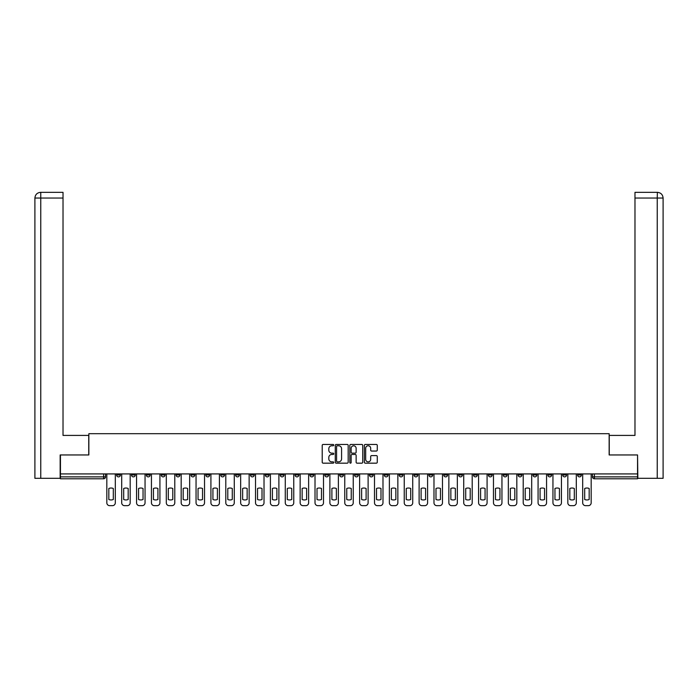 <?xml version="1.0" encoding="UTF-8"?>
<svg xmlns="http://www.w3.org/2000/svg" width="698" height="698" viewBox="0 0 698 698"><rect width="100%" height="100%" fill="white"/><g stroke="black" fill="none" stroke-linecap="round" stroke-linejoin="round"><path stroke-width="1.05" d="M333.749 445.106A0.654 0.654 0 0 0 333.094 444.452L323.148 444.452A0.934 0.934 0 0 0 322.214 445.394L322.214 462.233A0.934 0.934 0 0 0 323.148 463.167L333.094 463.167A0.654 0.654 0 0 0 333.749 462.512A0.654 0.654 0 0 0 333.094 461.858L331.803 461.858A2.993 2.993 0 0 1 328.81 458.865L328.81 457.46A2.993 2.993 0 0 1 331.803 454.468L333.094 454.468A0.654 0.654 0 0 0 333.749 453.813A0.654 0.654 0 0 0 333.094 453.159L331.803 453.159A2.993 2.993 0 0 1 328.81 450.166L328.81 448.762A2.993 2.993 0 0 1 331.803 445.76L333.094 445.76A0.654 0.654 0 0 0 333.749 445.106M518.108 473.925L518.108 474.972L521.921 474.972A1.911 1.911 0 0 1 520.019 476.882A1.911 1.911 0 0 1 518.108 474.972L518.108 473.925M503.241 473.925L503.241 474.972L507.053 474.972A1.911 1.911 0 0 1 505.143 476.882A1.911 1.911 0 0 1 503.241 474.972L503.241 473.925M414.01 473.925L414.01 474.972L417.823 474.972A1.911 1.911 0 0 1 415.921 476.882A1.911 1.911 0 0 1 414.01 474.972L414.01 473.925M399.143 473.925L399.143 474.972L402.955 474.972A1.911 1.911 0 0 1 401.045 476.882A1.911 1.911 0 0 1 399.143 474.972L399.143 473.925M384.266 473.925L384.266 474.972L388.088 474.972A1.911 1.911 0 0 1 386.177 476.882A1.911 1.911 0 0 1 384.266 474.972L384.266 473.925M354.532 473.925L354.532 474.972L358.344 474.972A1.911 1.911 0 0 1 356.434 476.882A1.911 1.911 0 0 1 354.532 474.972L354.532 473.925M324.788 474.972L324.788 473.925L324.788 474.972A1.911 1.911 0 0 0 326.69 476.882A1.911 1.911 0 0 1 324.788 474.972L328.601 474.972A1.911 1.911 0 0 1 326.69 476.882A1.911 1.911 0 0 0 328.601 474.972L328.601 473.925L328.601 474.972M309.912 474.972L309.912 473.925L309.912 474.972A1.911 1.911 0 0 0 311.823 476.882A1.911 1.911 0 0 1 309.912 474.972L313.734 474.972A1.911 1.911 0 0 1 311.823 476.882M295.045 474.972L295.045 473.925L295.045 474.972A1.911 1.911 0 0 0 296.955 476.882A1.911 1.911 0 0 1 295.045 474.972L298.857 474.972A1.911 1.911 0 0 1 296.955 476.882A1.911 1.911 0 0 0 298.857 474.972L298.857 473.925L298.857 474.972M280.177 473.925L280.177 474.972L283.99 474.972A1.911 1.911 0 0 1 282.079 476.882A1.911 1.911 0 0 1 280.177 474.972L280.177 473.925M265.301 473.925L265.301 474.972L269.114 474.972A1.911 1.911 0 0 1 267.212 476.882A1.911 1.911 0 0 1 265.301 474.972L265.301 473.925M250.434 473.925L250.434 474.972L254.246 474.972A1.911 1.911 0 0 1 252.336 476.882A1.911 1.911 0 0 1 250.434 474.972L250.434 473.925M235.558 474.972L235.558 473.925L235.558 474.972A1.911 1.911 0 0 0 237.468 476.882A1.911 1.911 0 0 1 235.558 474.972L239.379 474.972A1.911 1.911 0 0 1 237.468 476.882M205.823 474.972L205.823 473.925L205.823 474.972A1.911 1.911 0 0 0 207.725 476.882A1.911 1.911 0 0 1 205.823 474.972L209.636 474.972A1.911 1.911 0 0 1 207.725 476.882A1.911 1.911 0 0 0 209.636 474.972L209.636 473.925L209.636 474.972M190.947 474.972L190.947 473.925L190.947 474.972A1.911 1.911 0 0 0 192.857 476.882A1.911 1.911 0 0 1 190.947 474.972L194.759 474.972A1.911 1.911 0 0 1 192.857 476.882A1.911 1.911 0 0 0 194.759 474.972L194.759 473.925L194.759 474.972M176.079 474.972L176.079 473.925L176.079 474.972A1.911 1.911 0 0 0 177.981 476.882A1.911 1.911 0 0 1 176.079 474.972L179.892 474.972A1.911 1.911 0 0 1 177.981 476.882A1.911 1.911 0 0 0 179.892 474.972L179.892 473.925L179.892 474.972M161.203 474.972L161.203 473.925L161.203 474.972A1.911 1.911 0 0 0 163.114 476.882A1.911 1.911 0 0 1 161.203 474.972L165.025 474.972A1.911 1.911 0 0 1 163.114 476.882M146.336 474.972L146.336 473.925L146.336 474.972A1.911 1.911 0 0 0 148.246 476.882A1.911 1.911 0 0 1 146.336 474.972L150.149 474.972A1.911 1.911 0 0 1 148.246 476.882A1.911 1.911 0 0 0 150.149 474.972L150.149 473.925L150.149 474.972M131.468 474.972L131.468 473.925L131.468 474.972A1.911 1.911 0 0 0 133.37 476.882A1.911 1.911 0 0 1 131.468 474.972L135.281 474.972A1.911 1.911 0 0 1 133.37 476.882A1.911 1.911 0 0 0 135.281 474.972L135.281 473.925L135.281 474.972M376.344 451.048A0.934 0.934 0 0 0 377.278 450.114L377.278 445.394A0.934 0.934 0 0 0 376.344 444.452L365.307 444.452A0.934 0.934 0 0 0 364.365 445.394L364.365 462.233A0.934 0.934 0 0 0 365.307 463.167L376.344 463.167A0.934 0.934 0 0 0 377.278 462.233L377.278 456.527A0.934 0.934 0 0 0 376.344 455.593L371.624 455.593A0.934 0.934 0 0 0 370.682 456.527L370.682 459.354A2.504 2.504 0 0 1 368.178 461.858A2.504 2.504 0 0 1 365.682 459.354L365.682 448.264A2.504 2.504 0 0 1 368.178 445.76A2.504 2.504 0 0 1 370.682 448.264L370.682 450.114A0.934 0.934 0 0 0 371.624 451.048L376.344 451.048M40.763 478.313L34.9 478.313L34.9 198.049C35.24 194.576 37.151 192.674 40.615 192.334L63.021 192.334L63.021 198.049L40.763 198.049L40.763 478.313L60.159 478.313L60.159 454.956L88.855 454.956L88.855 433.694L609.145 433.694L609.145 454.956L637.553 454.956L637.553 473.925L60.447 473.925L60.447 476.882L105.538 476.882L105.538 473.925L105.538 476.882A1.911 1.911 0 0 1 103.627 478.784L60.447 478.784L60.447 476.882M60.447 454.956L60.447 473.925M348.18 445.394A0.934 0.934 0 0 0 347.246 444.452L336.2 444.452A0.934 0.934 0 0 0 335.267 445.394L335.267 462.233A0.934 0.934 0 0 0 336.2 463.167L347.246 463.167A0.934 0.934 0 0 0 348.18 462.233L348.18 445.394M350.754 444.452L361.8 444.452A0.934 0.934 0 0 1 362.733 445.394L362.733 462.233A0.934 0.934 0 0 1 361.8 463.167L357.071 463.167A0.934 0.934 0 0 1 356.137 462.233L356.137 455.401A0.934 0.934 0 0 0 355.195 454.468L352.062 454.468A0.934 0.934 0 0 0 351.129 455.401L351.129 462.512A0.654 0.654 0 0 1 350.475 463.167A0.654 0.654 0 0 1 349.82 462.512L349.82 445.394A0.934 0.934 0 0 1 350.754 444.452M592.462 473.925L592.462 476.882L637.553 476.882L637.553 478.784L594.373 478.784A1.911 1.911 0 0 1 592.462 476.882A1.911 1.911 0 0 0 594.373 478.784L594.373 473.925M637.553 473.925L637.553 476.882M581.408 473.925L581.408 474.972A1.911 1.911 0 0 1 579.497 476.882A1.911 1.911 0 0 1 577.595 474.972L581.408 474.972M577.595 473.925L577.595 474.972M566.532 473.925L566.532 474.972A1.911 1.911 0 0 1 564.63 476.882A1.911 1.911 0 0 1 562.719 474.972A1.911 1.911 0 0 0 564.63 476.882M562.719 473.925L562.719 474.972L566.532 474.972M551.664 473.925L551.664 474.972A1.911 1.911 0 0 1 549.754 476.882A1.911 1.911 0 0 1 547.851 474.972L551.664 474.972M547.851 473.925L547.851 474.972M536.797 473.925L536.797 474.972A1.911 1.911 0 0 1 534.886 476.882A1.911 1.911 0 0 1 532.975 474.972L536.797 474.972M532.975 473.925L532.975 474.972M521.921 473.925L521.921 474.972M507.053 473.925L507.053 474.972L507.053 473.925M492.177 473.925L492.177 474.972A1.911 1.911 0 0 1 490.275 476.882A1.911 1.911 0 0 1 488.364 474.972L492.177 474.972M488.364 473.925L488.364 474.972M477.31 473.925L477.31 474.972A1.911 1.911 0 0 1 475.399 476.882A1.911 1.911 0 0 1 473.497 474.972L477.31 474.972M473.497 473.925L473.497 474.972M462.442 473.925L462.442 474.972A1.911 1.911 0 0 1 460.532 476.882A1.911 1.911 0 0 1 458.621 474.972L462.442 474.972M458.621 473.925L458.621 474.972M447.566 473.925L447.566 474.972A1.911 1.911 0 0 1 445.664 476.882A1.911 1.911 0 0 1 443.754 474.972L447.566 474.972M443.754 473.925L443.754 474.972M432.699 473.925L432.699 474.972A1.911 1.911 0 0 1 430.788 476.882A1.911 1.911 0 0 1 428.886 474.972L432.699 474.972M428.886 473.925L428.886 474.972M417.823 473.925L417.823 474.972A1.911 1.911 0 0 1 415.921 476.882M402.955 473.925L402.955 474.972M388.088 474.972L388.088 473.925L388.088 474.972A1.911 1.911 0 0 1 386.177 476.882M373.212 473.925L373.212 474.972A1.911 1.911 0 0 1 371.31 476.882A1.911 1.911 0 0 1 369.399 474.972A1.911 1.911 0 0 0 371.31 476.882A1.911 1.911 0 0 0 373.212 474.972L369.399 474.972L369.399 473.925M358.344 474.972L358.344 473.925L358.344 474.972A1.911 1.911 0 0 1 356.434 476.882M343.468 473.925L343.468 474.972A1.911 1.911 0 0 1 341.566 476.882A1.911 1.911 0 0 1 339.656 474.972A1.911 1.911 0 0 0 341.566 476.882M339.656 473.925L339.656 474.972L343.468 474.972M313.734 473.925L313.734 474.972L313.734 473.925M283.99 474.972L283.99 473.925L283.99 474.972A1.911 1.911 0 0 1 282.079 476.882M269.114 474.972L269.114 473.925L269.114 474.972A1.911 1.911 0 0 1 267.212 476.882M254.246 474.972L254.246 473.925L254.246 474.972A1.911 1.911 0 0 1 252.336 476.882M239.379 473.925L239.379 474.972L239.379 473.925M224.503 474.972L224.503 473.925L224.503 474.972A1.911 1.911 0 0 1 222.601 476.882A1.911 1.911 0 0 1 220.69 474.972L224.503 474.972A1.911 1.911 0 0 1 222.601 476.882M220.69 473.925L220.69 474.972M165.025 473.925L165.025 474.972L165.025 473.925M120.405 473.925L120.405 474.972A1.911 1.911 0 0 1 118.503 476.882A1.911 1.911 0 0 1 116.592 474.972A1.911 1.911 0 0 0 118.503 476.882A1.911 1.911 0 0 0 120.405 474.972L120.405 473.925M116.592 473.925L116.592 474.972L120.405 474.972M103.627 473.925L103.627 478.784A1.911 1.911 0 0 0 105.538 476.882M337.23 445.76A0.654 0.654 0 0 0 336.576 446.423L336.576 461.204A0.654 0.654 0 0 0 337.23 461.858L338.591 461.858A2.993 2.993 0 0 0 341.584 458.865L341.584 448.762A2.993 2.993 0 0 0 338.591 445.76L337.23 445.76M356.137 448.317A2.504 2.504 0 0 0 353.633 445.813A2.504 2.504 0 0 0 351.129 448.317L351.129 452.217A0.934 0.934 0 0 0 352.062 453.159L355.195 453.159A0.934 0.934 0 0 0 356.137 452.217L356.137 448.317M108.827 488.469L108.827 499.515A5.959 5.959 131.6 0 0 113.303 499.515A5.959 5.959 -131.6 0 1 108.827 499.515L108.827 488.469A5.959 5.959 -131.6 0 1 113.303 488.469A5.959 5.959 131.6 0 0 108.827 488.469M113.303 488.469L113.303 499.515L113.303 488.469M106.82 502.813L106.82 473.925L106.82 502.813A2.862 2.862 48.4 0 0 109.682 505.666L112.448 505.666A2.862 2.862 48.4 0 0 115.31 502.813L115.31 473.925M109.682 505.666L112.448 505.666M123.694 488.469L123.694 499.515A5.959 5.959 131.6 0 0 128.179 499.515A5.959 5.959 -131.6 0 1 123.694 499.515L123.694 488.469A5.959 5.959 -131.6 0 1 128.179 488.469A5.959 5.959 131.6 0 0 123.694 488.469M128.179 488.469L128.179 499.515L128.179 488.469M121.696 502.813L121.696 473.925L121.696 502.813A2.862 2.862 48.4 0 0 124.558 505.666L127.315 505.666A2.862 2.862 48.4 0 0 130.177 502.813L130.177 473.925M138.57 488.469L138.57 499.515A5.959 5.959 131.6 0 0 143.046 499.515A5.959 5.959 -131.6 0 1 138.57 499.515L138.57 488.469A5.959 5.959 -131.6 0 1 143.046 488.469A5.959 5.959 131.6 0 0 138.57 488.469M143.046 488.469L143.046 499.515L143.046 488.469M136.564 502.813L136.564 473.925L136.564 502.813A2.862 2.862 48.4 0 0 139.426 505.666L142.191 505.666A2.862 2.862 48.4 0 0 145.053 502.813L145.053 473.925M88.759 454.956L88.759 435.412L63.021 435.412L63.021 198.049M40.763 192.334L40.763 198.049L34.9 198.049L34.9 421.112L34.9 198.049C35.232 194.585 37.142 192.674 40.624 192.334M609.241 454.956L609.241 435.412L634.979 435.412L634.979 192.334L657.376 192.334L657.237 198.049L634.979 198.049M663.1 478.313L663.1 421.112L663.1 478.313L637.841 478.313L637.553 454.956M657.237 478.313L657.237 198.049L663.1 198.049L663.1 421.112L663.1 198.049C662.76 194.576 660.849 192.674 657.385 192.334M124.558 505.666L127.315 505.666M139.426 505.666L142.191 505.666M153.438 488.469L153.438 499.515A5.959 5.959 131.6 0 0 157.923 499.515A5.959 5.959 -131.6 0 1 153.438 499.515L153.438 488.469A5.959 5.959 -131.6 0 1 157.923 488.469A5.959 5.959 131.6 0 0 153.438 488.469M157.923 488.469L157.923 499.515L157.923 488.469M151.44 502.813L151.44 473.925L151.44 502.813A2.862 2.862 48.4 0 0 154.293 505.666L157.059 505.666A2.862 2.862 48.4 0 0 159.921 502.813L159.921 473.925M168.305 488.469L168.305 499.515A5.959 5.959 131.6 0 0 172.79 499.515A5.959 5.959 -131.6 0 1 168.305 499.515L168.305 488.469A5.959 5.959 -131.6 0 1 172.79 488.469A5.959 5.959 131.6 0 0 168.305 488.469M172.79 488.469L172.79 499.515L172.79 488.469M166.307 502.813L166.307 473.925L166.307 502.813A2.862 2.862 48.4 0 0 169.169 505.666L171.935 505.666A2.862 2.862 48.4 0 0 174.788 502.813L174.788 473.925M183.181 488.469L183.181 499.515A5.959 5.959 131.6 0 0 187.657 499.515A5.959 5.959 -131.6 0 1 183.181 499.515L183.181 488.469A5.959 5.959 -131.6 0 1 187.657 488.469A5.959 5.959 131.6 0 0 183.181 488.469M187.657 488.469L187.657 499.515L187.657 488.469M181.175 502.813L181.175 473.925L181.175 502.813A2.862 2.862 48.4 0 0 184.036 505.666L186.802 505.666A2.862 2.862 48.4 0 0 189.664 502.813L189.664 473.925M154.293 505.666L157.059 505.666M169.169 505.666L171.935 505.666M184.036 505.666L186.802 505.666M198.049 488.469L198.049 499.515A5.959 5.959 131.6 0 0 202.533 499.515A5.959 5.959 -131.6 0 1 198.049 499.515L198.049 488.469A5.959 5.959 -131.6 0 1 202.533 488.469L202.533 499.515L202.533 488.469A5.959 5.959 131.6 0 0 198.049 488.469M196.051 502.813L196.051 473.925L196.051 502.813A2.862 2.862 48.4 0 0 198.913 505.666L201.67 505.666A2.862 2.862 48.4 0 0 204.531 502.813L204.531 473.925M212.925 488.469L212.925 499.515A5.959 5.959 131.6 0 0 217.401 499.515A5.959 5.959 -131.6 0 1 212.925 499.515L212.925 488.469A5.959 5.959 -131.6 0 1 217.401 488.469L217.401 499.515L217.401 488.469A5.959 5.959 131.6 0 0 212.925 488.469M210.918 502.813L210.918 473.925L210.918 502.813A2.862 2.862 48.4 0 0 213.78 505.666L216.546 505.666A2.862 2.862 48.4 0 0 219.408 502.813L219.408 473.925M227.792 488.469L227.792 499.515A5.959 5.959 131.6 0 0 232.277 499.515A5.959 5.959 -131.6 0 1 227.792 499.515L227.792 488.469A5.959 5.959 -131.6 0 1 232.277 488.469L232.277 499.515L232.277 488.469A5.959 5.959 131.6 0 0 227.792 488.469M225.794 502.813L225.794 473.925L225.794 502.813A2.862 2.862 48.4 0 0 228.647 505.666L231.413 505.666A2.862 2.862 48.4 0 0 234.275 502.813L234.275 473.925M242.66 488.469L242.66 499.515A5.959 5.959 131.6 0 0 247.144 499.515A5.959 5.959 -131.6 0 1 242.66 499.515L242.66 488.469A5.959 5.959 -131.6 0 1 247.144 488.469L247.144 499.515L247.144 488.469A5.959 5.959 131.6 0 0 242.66 488.469M240.662 502.813L240.662 473.925L240.662 502.813A2.862 2.862 48.4 0 0 243.523 505.666L246.289 505.666A2.862 2.862 48.4 0 0 249.142 502.813L249.142 473.925M257.536 488.469L257.536 499.515A5.959 5.959 131.6 0 0 262.012 499.515A5.959 5.959 -131.6 0 1 257.536 499.515L257.536 488.469A5.959 5.959 -131.6 0 1 262.012 488.469L262.012 499.515L262.012 488.469A5.959 5.959 131.6 0 0 257.536 488.469M255.529 502.813L255.529 473.925L255.529 502.813A2.862 2.862 48.4 0 0 258.391 505.666L261.157 505.666A2.862 2.862 48.4 0 0 264.019 502.813L264.019 473.925M272.403 488.469L272.403 499.515A5.959 5.959 131.6 0 0 276.888 499.515A5.959 5.959 -131.6 0 1 272.403 499.515L272.403 488.469A5.959 5.959 -131.6 0 1 276.888 488.469L276.888 499.515L276.888 488.469A5.959 5.959 131.6 0 0 272.403 488.469M270.405 502.813L270.405 473.925L270.405 502.813A2.862 2.862 48.4 0 0 273.267 505.666L276.024 505.666A2.862 2.862 48.4 0 0 278.886 502.813L278.886 473.925M287.279 488.469L287.279 499.515A5.959 5.959 131.6 0 0 291.755 499.515A5.959 5.959 -131.6 0 1 287.279 499.515L287.279 488.469A5.959 5.959 -131.6 0 1 291.755 488.469L291.755 499.515L291.755 488.469A5.959 5.959 131.6 0 0 287.279 488.469M285.273 502.813L285.273 473.925L285.273 502.813A2.862 2.862 48.4 0 0 288.134 505.666L290.9 505.666A2.862 2.862 48.4 0 0 293.762 502.813L293.762 473.925M302.147 488.469L302.147 499.515A5.959 5.959 131.6 0 0 306.631 499.515A5.959 5.959 -131.6 0 1 302.147 499.515L302.147 488.469A5.959 5.959 -131.6 0 1 306.631 488.469L306.631 499.515L306.631 488.469A5.959 5.959 131.6 0 0 302.147 488.469M300.149 502.813L300.149 473.925L300.149 502.813A2.862 2.862 48.4 0 0 303.002 505.666L305.768 505.666A2.862 2.862 48.4 0 0 308.629 502.813L308.629 473.925M317.014 488.469L317.014 499.515A5.959 5.959 131.6 0 0 321.499 499.515A5.959 5.959 -131.6 0 1 317.014 499.515L317.014 488.469A5.959 5.959 -131.6 0 1 321.499 488.469L321.499 499.515L321.499 488.469A5.959 5.959 131.6 0 0 317.014 488.469M315.016 502.813L315.016 473.925L315.016 502.813A2.862 2.862 48.4 0 0 317.878 505.666L320.644 505.666A2.862 2.862 48.4 0 0 323.497 502.813L323.497 473.925M331.89 488.469L331.89 499.515A5.959 5.959 131.6 0 0 336.366 499.515A5.959 5.959 -131.6 0 1 331.89 499.515L331.89 488.469A5.959 5.959 -131.6 0 1 336.366 488.469L336.366 499.515L336.366 488.469A5.959 5.959 131.6 0 0 331.89 488.469M329.884 502.813L329.884 473.925L329.884 502.813A2.862 2.862 48.4 0 0 332.745 505.666L335.511 505.666A2.862 2.862 48.4 0 0 338.373 502.813L338.373 473.925M346.758 488.469L346.758 499.515A5.959 5.959 131.6 0 0 351.242 499.515A5.959 5.959 -131.6 0 1 346.758 499.515L346.758 488.469A5.959 5.959 -131.6 0 1 351.242 488.469L351.242 499.515L351.242 488.469A5.959 5.959 131.6 0 0 346.758 488.469M344.76 502.813L344.76 473.925L344.76 502.813A2.862 2.862 48.4 0 0 347.621 505.666L350.379 505.666A2.862 2.862 48.4 0 0 353.24 502.813L353.24 473.925M361.634 488.469L361.634 499.515A5.959 5.959 131.6 0 0 366.11 499.515A5.959 5.959 -131.6 0 1 361.634 499.515L361.634 488.469A5.959 5.959 -131.6 0 1 366.11 488.469L366.11 499.515L366.11 488.469A5.959 5.959 131.6 0 0 361.634 488.469M359.627 502.813L359.627 473.925L359.627 502.813A2.862 2.862 48.4 0 0 362.489 505.666L365.255 505.666A2.862 2.862 48.4 0 0 368.116 502.813L368.116 473.925M376.501 488.469L376.501 499.515A5.959 5.959 131.6 0 0 380.986 499.515A5.959 5.959 -131.6 0 1 376.501 499.515L376.501 488.469A5.959 5.959 -131.6 0 1 380.986 488.469L380.986 499.515L380.986 488.469A5.959 5.959 131.6 0 0 376.501 488.469M374.503 502.813L374.503 473.925L374.503 502.813A2.862 2.862 48.4 0 0 377.356 505.666L380.122 505.666A2.862 2.862 48.4 0 0 382.984 502.813L382.984 473.925M391.369 488.469L391.369 499.515A5.959 5.959 131.6 0 0 395.853 499.515A5.959 5.959 -131.6 0 1 391.369 499.515L391.369 488.469A5.959 5.959 -131.6 0 1 395.853 488.469L395.853 499.515L395.853 488.469A5.959 5.959 131.6 0 0 391.369 488.469M389.371 502.813L389.371 473.925L389.371 502.813A2.862 2.862 48.4 0 0 392.232 505.666L394.998 505.666A2.862 2.862 48.4 0 0 397.851 502.813L397.851 473.925M406.245 488.469L406.245 499.515A5.959 5.959 131.6 0 0 410.721 499.515A5.959 5.959 -131.6 0 1 406.245 499.515L406.245 488.469A5.959 5.959 -131.6 0 1 410.721 488.469L410.721 499.515L410.721 488.469A5.959 5.959 131.6 0 0 406.245 488.469M404.238 502.813L404.238 473.925L404.238 502.813A2.862 2.862 48.4 0 0 407.1 505.666L409.866 505.666A2.862 2.862 48.4 0 0 412.727 502.813L412.727 473.925M421.112 488.469L421.112 499.515A5.959 5.959 131.6 0 0 425.597 499.515A5.959 5.959 -131.6 0 1 421.112 499.515L421.112 488.469A5.959 5.959 -131.6 0 1 425.597 488.469L425.597 499.515L425.597 488.469A5.959 5.959 131.6 0 0 421.112 488.469M419.114 502.813L419.114 473.925L419.114 502.813A2.862 2.862 48.4 0 0 421.976 505.666L424.733 505.666A2.862 2.862 48.4 0 0 427.595 502.813L427.595 473.925M198.913 505.666L201.67 505.666M213.78 505.666L216.546 505.666M228.647 505.666L231.413 505.666M243.523 505.666L246.289 505.666M258.391 505.666L261.157 505.666M273.267 505.666L276.024 505.666M288.134 505.666L290.9 505.666M303.002 505.666L305.768 505.666M317.878 505.666L320.644 505.666M332.745 505.666L335.511 505.666M347.621 505.666L350.379 505.666M362.489 505.666L365.255 505.666M377.356 505.666L380.122 505.666M392.232 505.666L394.998 505.666M407.1 505.666L409.866 505.666M421.976 505.666L424.733 505.666M435.988 488.469L435.988 499.515A5.959 5.959 131.6 0 0 440.464 499.515A5.959 5.959 -131.6 0 1 435.988 499.515L435.988 488.469A5.959 5.959 -131.6 0 1 440.464 488.469A5.959 5.959 131.6 0 0 435.988 488.469M440.464 488.469L440.464 499.515L440.464 488.469M433.981 502.813L433.981 473.925L433.981 502.813A2.862 2.862 48.4 0 0 436.843 505.666L439.609 505.666A2.862 2.862 48.4 0 0 442.471 502.813L442.471 473.925M450.856 488.469L450.856 499.515A5.959 5.959 131.6 0 0 455.34 499.515A5.959 5.959 -131.6 0 1 450.856 499.515L450.856 488.469A5.959 5.959 -131.6 0 1 455.34 488.469A5.959 5.959 131.6 0 0 450.856 488.469M455.34 488.469L455.34 499.515L455.34 488.469M448.858 502.813L448.858 473.925L448.858 502.813A2.862 2.862 48.4 0 0 451.711 505.666L454.477 505.666A2.862 2.862 48.4 0 0 457.338 502.813L457.338 473.925M465.723 488.469L465.723 499.515A5.959 5.959 131.6 0 0 470.208 499.515A5.959 5.959 -131.6 0 1 465.723 499.515L465.723 488.469A5.959 5.959 -131.6 0 1 470.208 488.469A5.959 5.959 131.6 0 0 465.723 488.469M470.208 488.469L470.208 499.515L470.208 488.469M463.725 502.813L463.725 473.925L463.725 502.813A2.862 2.862 48.4 0 0 466.587 505.666L469.353 505.666A2.862 2.862 48.4 0 0 472.206 502.813L472.206 473.925M480.599 488.469L480.599 499.515A5.959 5.959 131.6 0 0 485.075 499.515A5.959 5.959 -131.6 0 1 480.599 499.515L480.599 488.469A5.959 5.959 -131.6 0 1 485.075 488.469A5.959 5.959 131.6 0 0 480.599 488.469M485.075 488.469L485.075 499.515L485.075 488.469M478.592 502.813L478.592 473.925L478.592 502.813A2.862 2.862 48.4 0 0 481.454 505.666L484.22 505.666A2.862 2.862 48.4 0 0 487.082 502.813L487.082 473.925M436.843 505.666L439.609 505.666M451.711 505.666L454.477 505.666M466.587 505.666L469.353 505.666M481.454 505.666L484.22 505.666M495.467 488.469L495.467 499.515A5.959 5.959 131.6 0 0 499.951 499.515A5.959 5.959 -131.6 0 1 495.467 499.515L495.467 488.469A5.959 5.959 -131.6 0 1 499.951 488.469A5.959 5.959 131.6 0 0 495.467 488.469M499.951 488.469L499.951 499.515L499.951 488.469M493.469 502.813L493.469 473.925L493.469 502.813A2.862 2.862 48.4 0 0 496.33 505.666L499.087 505.666A2.862 2.862 48.4 0 0 501.949 502.813L501.949 473.925M496.33 505.666L499.087 505.666M510.343 488.469L510.343 499.515A5.959 5.959 131.6 0 0 514.819 499.515A5.959 5.959 -131.6 0 1 510.343 499.515L510.343 488.469A5.959 5.959 -131.6 0 1 514.819 488.469A5.959 5.959 131.6 0 0 510.343 488.469M514.819 488.469L514.819 499.515L514.819 488.469M508.336 502.813L508.336 473.925L508.336 502.813A2.862 2.862 48.4 0 0 511.198 505.666L513.964 505.666A2.862 2.862 48.4 0 0 516.825 502.813L516.825 473.925M511.198 505.666L513.964 505.666M525.21 488.469L525.21 499.515A5.959 5.959 131.6 0 0 529.695 499.515A5.959 5.959 -131.6 0 1 525.21 499.515L525.21 488.469A5.959 5.959 -131.6 0 1 529.695 488.469A5.959 5.959 131.6 0 0 525.21 488.469M529.695 488.469L529.695 499.515L529.695 488.469M523.212 502.813L523.212 473.925L523.212 502.813A2.862 2.862 48.4 0 0 526.065 505.666L528.831 505.666A2.862 2.862 48.4 0 0 531.693 502.813L531.693 473.925M526.065 505.666L528.831 505.666M540.077 488.469L540.077 499.515A5.959 5.959 131.6 0 0 544.562 499.515A5.959 5.959 -131.6 0 1 540.077 499.515L540.077 488.469A5.959 5.959 -131.6 0 1 544.562 488.469A5.959 5.959 131.6 0 0 540.077 488.469M544.562 488.469L544.562 499.515L544.562 488.469M538.079 502.813L538.079 473.925L538.079 502.813A2.862 2.862 48.4 0 0 540.941 505.666L543.707 505.666A2.862 2.862 48.4 0 0 546.56 502.813L546.56 473.925M540.941 505.666L543.707 505.666M554.954 488.469L554.954 499.515A5.959 5.959 131.6 0 0 559.43 499.515A5.959 5.959 -131.6 0 1 554.954 499.515L554.954 488.469A5.959 5.959 -131.6 0 1 559.43 488.469A5.959 5.959 131.6 0 0 554.954 488.469M559.43 488.469L559.43 499.515L559.43 488.469M552.947 502.813L552.947 473.925L552.947 502.813A2.862 2.862 48.4 0 0 555.809 505.666L558.575 505.666A2.862 2.862 48.4 0 0 561.436 502.813L561.436 473.925M555.809 505.666L558.575 505.666M569.821 488.469L569.821 499.515A5.959 5.959 131.6 0 0 574.306 499.515A5.959 5.959 -131.6 0 1 569.821 499.515L569.821 488.469A5.959 5.959 -131.6 0 1 574.306 488.469A5.959 5.959 131.6 0 0 569.821 488.469M574.306 488.469L574.306 499.515L574.306 488.469M567.823 502.813L567.823 473.925L567.823 502.813A2.862 2.862 48.4 0 0 570.685 505.666L573.442 505.666A2.862 2.862 48.4 0 0 576.304 502.813L576.304 473.925M570.685 505.666L573.442 505.666M584.697 488.469L584.697 499.515A5.959 5.959 131.6 0 0 589.173 499.515A5.959 5.959 -131.6 0 1 584.697 499.515L584.697 488.469A5.959 5.959 -131.6 0 1 589.173 488.469A5.959 5.959 131.6 0 0 584.697 488.469M589.173 488.469L589.173 499.515L589.173 488.469M582.69 502.813L582.69 473.925L582.69 502.813A2.862 2.862 48.4 0 0 585.552 505.666L588.318 505.666A2.862 2.862 48.4 0 0 591.18 502.813L591.18 473.925M585.552 505.666L588.318 505.666M34.9 198.049L34.9 421.112"/></g></svg>
